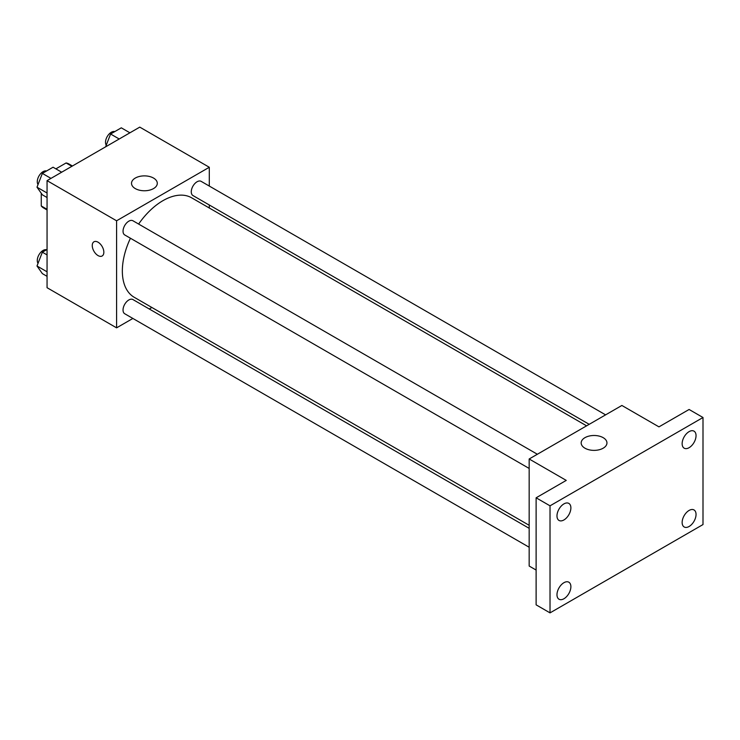 <?xml version="1.0" encoding="UTF-8"?>
<svg xmlns="http://www.w3.org/2000/svg" width="740" height="740" viewBox="0 0 740 740"><rect width="100%" height="100%" fill="white"/><g stroke="black" fill="none" stroke-linecap="round" stroke-linejoin="round"><path stroke-width="1.11" d="M55.889 168.859L66.082 162.967A25.382 14.652 120 0 1 69.024 164.021L72.437 165.991M47.055 209.309L41.264 205.96A25.382 14.652 120 0 0 43.632 207.986L47.055 209.957M41.264 205.96L41.264 193.269M71.882 166.315L66.082 162.967M132.876 318.45L116.587 327.848L47.055 287.703L47.055 180.643L139.768 127.123L209.3 167.268L209.3 186.064M151.876 307.479L149.258 308.987M130.434 238.243A57.433 33.161 120 0 0 122.34 270.997A57.433 33.161 120 0 0 134.236 297.295L529.165 525.298M586.589 425.833L191.66 197.821A57.433 33.161 120 0 0 138.621 224.054M209.3 204.989L209.3 208.005M116.587 327.848L116.587 220.788L209.3 167.268M605.598 414.863L201.16 181.365A8.195 4.727 120 0 0 194.851 183.557A8.195 4.727 120 0 0 191.272 191.808A8.195 4.727 120 0 0 192.964 195.554L589.207 424.325M529.165 528.323L132.922 299.552A8.195 4.727 120 0 0 126.614 301.754A8.195 4.727 120 0 0 123.034 309.995A8.195 4.727 120 0 0 124.736 313.751L529.165 547.249M529.165 468.448L124.736 234.95A8.195 4.727 -60 0 1 124.736 225.497A8.195 4.727 -60 0 1 132.922 220.761L537.36 454.258M116.587 220.788L47.055 180.643M135.291 188.589A12.895 7.446 180 0 1 131.517 183.326A12.895 7.446 180 0 1 144.402 175.88A12.895 7.446 180 0 1 157.296 183.326A12.895 7.446 180 0 1 149.341 190.199A12.895 7.446 180 0 1 135.291 188.589M103.841 252.238A8.195 4.727 60 0 1 102.148 255.985A8.195 4.727 60 0 1 93.952 251.258A8.195 4.727 60 0 1 93.952 241.795A8.195 4.727 60 0 1 100.27 243.987A8.195 4.727 60 0 1 103.841 252.238M102.148 255.985A8.195 4.727 60 0 1 93.952 251.258A8.195 4.727 60 0 1 93.952 241.795M536.121 570.059L529.165 566.045L529.165 458.985L621.877 405.464L658.961 426.869L689.097 409.479L703 417.508L703 524.558L550.024 612.877L536.121 604.848L536.121 497.798L566.248 480.399L529.165 458.985M550.024 612.877L550.024 505.827L536.121 497.798M550.024 505.827L703 417.508M584.942 448.19A12.895 7.446 180 0 1 581.168 442.927A12.895 7.446 180 0 1 594.063 435.49A12.895 7.446 180 0 1 606.957 442.927A12.895 7.446 180 0 1 598.993 449.809A12.895 7.446 180 0 1 584.942 448.19M689.097 447.691A9.833 5.679 -60 0 1 684.176 448.181A9.833 5.679 -60 0 1 682.668 440.3A9.833 5.679 -60 0 1 689.097 431.633A9.833 5.679 -60 0 1 694.009 431.152A9.833 5.679 -60 0 1 695.517 439.033A9.833 5.679 -60 0 1 689.097 447.691M563.926 519.952A9.833 5.679 -60 0 1 559.015 520.442A9.833 5.679 -60 0 1 557.507 512.561A9.833 5.679 -60 0 1 563.926 503.894A9.833 5.679 -60 0 1 568.847 503.413A9.833 5.679 -60 0 1 570.355 511.294A9.833 5.679 -60 0 1 563.926 519.952M563.926 598.752A9.833 5.679 -60 0 1 559.015 599.234A9.833 5.679 -60 0 1 557.507 591.352A9.833 5.679 -60 0 1 563.926 582.695A9.833 5.679 -60 0 1 568.847 582.204A9.833 5.679 -60 0 1 570.355 590.085A9.833 5.679 -60 0 1 563.926 598.752M689.097 526.491A9.833 5.679 -60 0 1 684.176 526.973A9.833 5.679 -60 0 1 682.668 519.091A9.833 5.679 -60 0 1 689.097 510.434A9.833 5.679 -60 0 1 694.009 509.943A9.833 5.679 -60 0 1 695.517 517.824A9.833 5.679 -60 0 1 689.097 526.491M47.055 197.534L42.356 194.814L37 187.202L42.356 173.41L53.058 167.222L61.679 172.207M47.055 193.011L37 187.202M50.977 178.386L42.356 173.41M46.546 170.986A8.195 4.727 120 0 0 40.478 173.854A8.195 4.727 120 0 0 37.277 181.689A8.195 4.727 120 0 0 38.027 184.556M105.607 146.844L110.593 134.014L121.295 127.826L129.916 132.812M119.214 138.99L110.593 134.014M114.783 131.59A8.195 4.727 120 0 0 108.715 134.458A8.195 4.727 120 0 0 105.515 142.293A8.195 4.727 120 0 0 106.264 145.16M47.055 276.325L42.356 273.615L37 265.993L42.356 252.201L47.055 249.482M47.055 271.802L37 265.993M47.055 254.911L42.356 252.201M46.546 249.778A8.195 4.727 120 0 0 40.478 252.645A8.195 4.727 120 0 0 37.277 260.48A8.195 4.727 120 0 0 38.027 263.348"/></g></svg>
